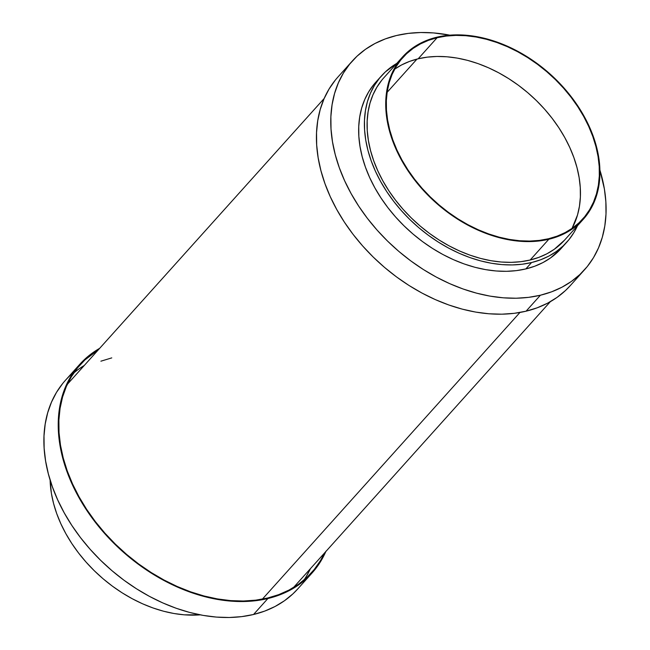 <?xml version="1.0" encoding="UTF-8"?>
<svg xmlns="http://www.w3.org/2000/svg" width="650" height="650" viewBox="0 0 650 650"><rect width="100%" height="100%" fill="white"/><g stroke="black" fill="none" stroke-linecap="round" stroke-linejoin="round"><path stroke-width="0.97" d="M72.394 373.449A156.122 110.589 41.9 0 0 65.431 380.299A156.122 110.589 41.9 0 0 83.411 541.328A156.122 110.589 41.9 0 0 253.533 614.494L267.881 598.528A156.122 110.589 -138.1 0 1 97.76 525.363A156.122 110.589 -138.1 0 1 79.771 364.333A156.122 110.589 -138.1 0 1 99.661 348.335L92.966 352.609L84.5 359.507L77.114 367.453L70.866 376.382L65.821 386.189L62.034 396.801L59.532 408.102L58.346 419.981L58.484 432.331L59.946 445.039L62.717 457.966L66.771 470.998L72.069 484.014L78.561 496.876L86.182 509.47L94.859 521.666L104.504 533.358L115.034 544.416L126.344 554.759L138.328 564.265L150.857 572.853L163.824 580.434L177.101 586.942L190.556 592.312L204.067 596.489L217.498 599.438L230.717 601.12L243.604 601.534L256.035 600.673L267.881 598.528L253.533 614.494L241.686 616.631L229.263 617.5L216.377 617.086L203.149 615.396L189.719 612.454L176.215 608.278L162.76 602.908L149.484 596.399L136.516 588.811L123.979 580.231L112.003 570.716L100.693 560.381L90.163 549.315L80.511 537.631L71.833 525.428L64.22 512.842L57.728 499.972L52.431 486.964L48.376 473.931L45.606 461.004L44.143 448.297L44.005 435.947L45.191 424.06L47.694 412.766L51.48 402.155L56.517 392.34L62.766 383.419M50.107 480.001A121.469 86.036 41.9 0 0 200.192 614.851L184.259 614.827L173.972 613.511L163.524 611.219L153.018 607.969L142.545 603.793L132.218 598.723L122.127 592.824L112.377 586.146L103.058 578.752L94.258 570.708L86.068 562.096L78.561 553.004L71.809 543.514L65.886 533.715L60.832 523.713L56.712 513.589L53.56 503.449L51.399 493.391L50.107 480.001M324.504 553.012A155.521 110.159 -138.1 0 1 311.586 572.626A155.521 110.159 -138.1 0 1 267.597 598.024L267.597 598.024A155.521 110.159 -138.1 0 1 98.142 525.143A155.521 110.159 -138.1 0 1 80.226 364.739A155.521 110.159 -138.1 0 1 98.353 349.798L84.931 359.929L77.578 367.851L71.354 376.74L66.332 386.514L62.554 397.077L60.068 408.338L58.882 420.176L59.02 432.477L60.474 445.128L63.237 458.006L67.275 470.99L72.556 483.949L79.016 496.762L86.604 509.308L95.249 521.462L104.861 533.106L115.351 544.123L126.62 554.418L138.548 563.891L151.036 572.447L163.946 579.995L177.174 586.479L190.58 591.825L204.035 595.993L217.409 598.926L230.579 600.608L243.417 601.023L255.799 600.153L267.597 598.024L278.712 594.653L289.023 590.062L298.439 584.301L306.873 577.436L314.234 569.514L320.458 560.625L324.504 553.012M304.029 579.971A155.521 110.159 41.9 0 0 310.448 568.653L306.394 576.274M79.308 368.704L84.289 365.446A155.521 110.159 41.9 0 0 73.726 373.035M297.773 588.9L292.963 593.824L284.497 600.722L275.048 606.499L264.688 611.106L253.533 614.494A156.122 110.589 41.9 0 0 297.692 588.997L312.033 573.032A156.122 110.589 -138.1 0 1 267.881 598.528L279.037 595.14L289.388 590.533L298.846 584.756L307.304 577.858L314.697 569.912L320.938 560.983L325.983 551.176M325.821 551.549A156.122 110.589 -138.1 0 1 312.033 573.032M352.308 61.019L337.967 76.984A156.122 110.589 41.9 0 0 355.956 238.014A156.122 110.589 41.9 0 0 526.069 311.188L540.418 295.222A156.122 110.589 -138.1 0 1 370.297 222.048A156.122 110.589 -138.1 0 1 352.308 61.019A156.122 110.589 -138.1 0 1 396.467 35.523A156.122 110.589 -138.1 0 1 449.808 35.165L433.623 32.931L420.737 32.516L408.314 33.386L396.467 35.523L385.312 38.911L374.952 43.517L365.503 49.294L357.037 56.192L349.651 64.147L343.403 73.068L338.358 82.883L334.571 93.486L332.069 104.788L330.882 116.675L331.021 129.025L332.483 141.724L335.254 154.659L339.308 167.692L344.606 180.7L351.098 193.562L358.719 206.156L367.396 218.351L377.041 230.043L387.571 241.109L398.881 251.444L410.865 260.951L423.394 269.539L436.361 277.119L449.637 283.627L463.093 288.998L476.604 293.174L490.035 296.124L503.254 297.814L516.141 298.228L528.572 297.359L540.418 295.222L526.069 311.188A156.122 110.589 41.9 0 0 570.229 285.683L584.569 269.717A156.122 110.589 -138.1 0 1 540.418 295.222L551.574 291.834L561.925 287.227L571.383 281.442L579.841 274.544L587.234 266.598L593.483 257.676L598.52 247.861L602.306 237.25L604.809 225.956L605.995 214.069L605.857 201.719L604.394 189.02L599.893 170.016A156.122 110.589 -138.1 0 1 584.569 269.717M381.566 75.774L375.83 82.16A124.508 88.189 41.9 0 0 390.171 210.568A124.508 88.189 41.9 0 0 525.842 268.921L531.578 262.535A124.508 88.189 -138.1 0 1 395.915 204.181A124.508 88.189 -138.1 0 1 381.566 75.774A124.508 88.189 -138.1 0 1 396.776 63.391L385.336 71.922L379.446 78.26L374.465 85.377L370.443 93.202L367.421 101.66L365.43 110.671L364.479 120.153L364.593 130L365.755 140.132L367.965 150.442L371.199 160.834L375.424 171.21L380.599 181.464L386.677 191.506L393.599 201.24L401.294 210.559L409.687 219.383L418.706 227.63L428.261 235.211L438.254 242.06L448.598 248.105L459.184 253.297L469.918 257.579L480.691 260.91L491.4 263.258L501.938 264.607L512.216 264.932L522.129 264.241L531.578 262.535L525.842 268.921A124.508 88.189 41.9 0 0 561.056 248.584L566.792 242.198A124.508 88.189 -138.1 0 1 531.578 262.535L540.475 259.838L548.73 256.157L556.27 251.55L563.022 246.049L568.913 239.712L573.893 232.594L577.476 225.761A124.508 88.189 -138.1 0 1 566.792 242.198M402.48 57.054L383.825 77.805A121.469 86.036 41.9 0 0 397.824 203.084A121.469 86.036 41.9 0 0 530.173 260.008L548.819 239.257A121.469 86.036 -138.1 0 1 416.471 182.325A121.469 86.036 -138.1 0 1 402.48 57.054A121.469 86.036 -138.1 0 1 436.832 37.212L428.147 39.845L420.095 43.428L412.742 47.929L406.152 53.292L400.408 59.475L395.549 66.422L391.625 74.059L388.676 82.306L386.734 91.097L385.808 100.344L385.913 109.956L387.051 119.836L389.212 129.894L392.364 140.034L396.484 150.158L401.537 160.168L407.461 169.959L414.213 179.449L421.72 188.549L429.91 197.153L438.709 205.197L448.029 212.591L457.779 219.278L467.87 225.176L478.197 230.238L488.67 234.414L499.176 237.664L509.624 239.956L519.911 241.272L529.937 241.589L539.606 240.914L548.819 239.257L530.173 260.008A121.469 86.036 41.9 0 0 564.525 240.167L583.172 219.416A121.469 86.036 -138.1 0 1 548.819 239.257L557.505 236.616L565.557 233.033L572.91 228.54L579.499 223.169L585.244 216.986L590.102 210.047L594.027 202.41L596.976 194.155L598.918 185.364L599.844 176.118L599.739 166.514L598.601 156.626L596.44 146.567L593.288 136.427L589.168 126.303L584.114 116.301L578.191 106.503L571.439 97.013L563.932 87.921L555.742 79.308L546.942 71.264L537.623 63.871L527.873 57.192L517.782 51.293L507.455 46.231L496.982 42.047L486.476 38.797L476.027 36.506L465.741 35.197L455.715 34.873L446.046 35.547L436.832 37.212A121.469 86.036 -138.1 0 1 569.181 94.136A121.469 86.036 -138.1 0 1 583.172 219.416M394.209 69.453L401.521 64.976L409.541 61.409L418.177 58.792L437.109 37.716A120.859 85.605 -138.1 0 1 568.799 94.356A120.859 85.605 -138.1 0 1 582.725 219.009A120.859 85.605 -138.1 0 1 548.543 238.745L548.543 238.745A120.859 85.605 -138.1 0 1 416.853 182.106A120.859 85.605 -138.1 0 1 402.927 57.46A120.859 85.605 -138.1 0 1 437.109 37.716L418.177 58.792A120.859 85.605 41.9 0 0 394.704 69.103M418.177 58.792L427.343 57.135L436.962 56.461L446.94 56.786L457.177 58.086L467.569 60.369L478.026 63.602L488.451 67.763L498.721 72.8L508.763 78.666L518.464 85.312L527.735 92.674L536.494 100.677L544.643 109.241L552.11 118.292L558.829 127.733L564.728 137.483L569.749 147.436L573.852 157.511L576.989 167.602L579.134 177.612L580.263 187.444L580.369 197.007L579.451 206.204L577.517 214.947L572.016 228.434A120.859 85.605 41.9 0 0 543.4 107.859A120.859 85.605 41.9 0 0 418.177 58.792M548.543 238.745L539.37 240.403L529.75 241.077L519.773 240.752L509.543 239.452L499.143 237.169L488.686 233.935L478.27 229.775L467.992 224.738L457.957 218.871L448.256 212.225L438.977 204.864L430.227 196.861L422.077 188.297L414.602 179.246L407.891 169.804L401.993 160.054L396.963 150.101L392.868 140.026L389.732 129.935L387.587 119.925L386.449 110.094L386.344 100.531L387.262 91.333L389.196 82.591L392.129 74.376L396.037 66.779L400.871 59.873L406.591 53.723L413.14 48.376L420.461 43.907L428.472 40.341L437.109 37.716L446.282 36.059L455.902 35.392L465.879 35.709L476.109 37.017L486.509 39.301L496.966 42.534L507.382 46.686L517.66 51.724L527.694 57.598L537.396 64.244L546.666 71.606L555.425 79.609L563.574 88.172L571.049 97.216L577.761 106.665L583.659 116.407L588.681 126.368L592.784 136.435L595.92 146.526L598.065 156.536L599.202 166.368L599.308 175.931L598.39 185.128L596.456 193.879L593.523 202.085L589.615 209.682L584.781 216.596L579.061 222.747L572.512 228.085L565.191 232.562L557.18 236.129L548.543 238.745M564.59 240.094L554.263 249.291L546.91 253.784L538.858 257.368L530.173 260.008L520.959 261.674L511.29 262.348L501.264 262.023L490.977 260.707L480.529 258.416L470.023 255.166L459.55 250.989L449.223 245.928L439.132 240.029L429.382 233.35L420.062 225.948L411.263 217.904L403.073 209.3L395.566 200.208L388.814 190.718L382.891 180.919L377.837 170.909L373.717 160.786L370.565 150.646L368.404 140.587L367.266 130.707L367.161 121.095L368.087 111.849L370.029 103.058L372.978 94.811L376.902 87.173L381.761 80.234M561.121 248.511L550.534 257.936L542.994 262.543L534.739 266.216L525.842 268.921L516.392 270.627L506.48 271.318L496.202 270.985L485.664 269.644L474.947 267.296L464.181 263.957L453.448 259.675L442.861 254.491L432.518 248.438L422.524 241.597L412.969 234.008L403.951 225.769L395.558 216.946L387.863 207.626L380.941 197.893L374.863 187.85L369.688 177.596L365.463 167.221L362.229 156.829L360.019 146.518L358.857 136.386L358.743 126.539L359.694 117.057L361.684 108.046L364.707 99.588L368.729 91.764L373.709 84.646M570.31 285.594L565.5 290.509L557.034 297.408L547.584 303.192L537.225 307.791L526.069 311.188L514.223 313.324L501.8 314.186L488.914 313.779L475.686 312.089L462.256 309.14L448.752 304.964L435.297 299.593L422.021 293.085L409.053 285.504L396.516 276.916L384.54 267.41L373.23 257.075L362.7 246.009L353.048 234.317L344.378 222.121L336.757 209.528L330.265 196.666L324.967 183.649L320.913 170.617L318.142 157.69L316.68 144.991L316.542 132.632L317.728 120.754L320.231 109.452L324.017 98.849L329.062 89.034L335.303 80.104M387.108 92.341L416.991 59.085L387.108 92.341M262.373 599.137L519.967 312.455L262.373 599.137M324.179 98.467L68.77 382.72A152.019 107.681 41.9 0 0 67.251 384.467M295.002 585.845L293.353 587.624A152.019 107.681 41.9 0 0 294.921 585.934L550.339 301.681M100.896 361.189L111.759 357.89M65.431 380.299L79.771 364.333"/></g></svg>
